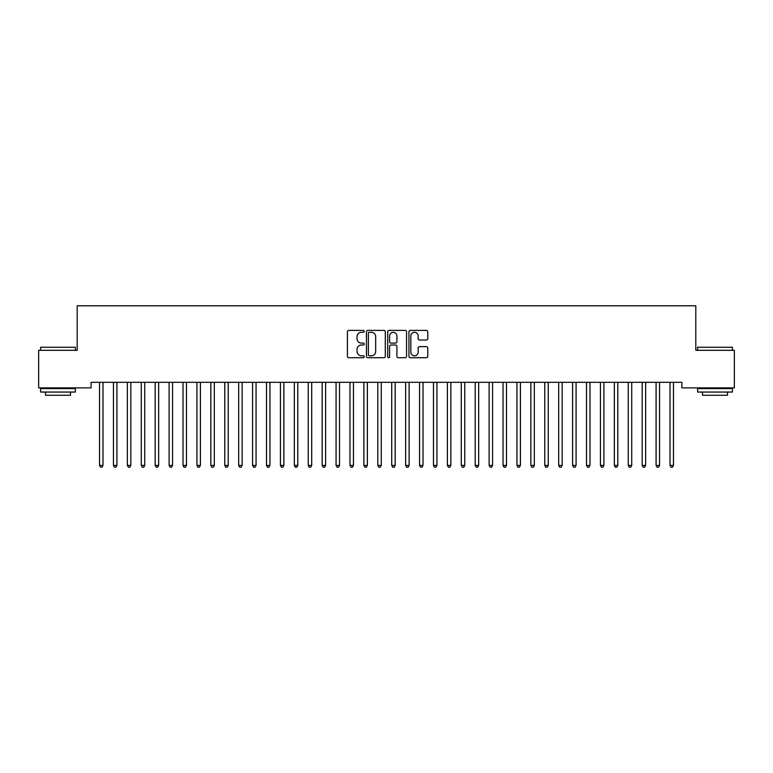 <?xml version="1.0" encoding="UTF-8"?>
<svg xmlns="http://www.w3.org/2000/svg" width="773" height="773" viewBox="0 0 773 773"><rect width="100%" height="100%" fill="white"/><g stroke="black" fill="none" stroke-linecap="round" stroke-linejoin="round"><path stroke-width="1.16" d="M364.238 331.346A0.957 0.957 0 0 0 363.281 330.39L348.768 330.39A1.362 1.362 0 0 0 347.406 331.752L347.406 356.343A1.362 1.362 0 0 0 348.768 357.706L363.281 357.706A0.957 0.957 0 0 0 364.238 356.749A0.957 0.957 0 0 0 363.281 355.793L361.406 355.793A4.367 4.367 0 0 1 357.029 351.425L357.029 349.377A4.367 4.367 0 0 1 361.406 345.009L363.281 345.009A0.957 0.957 0 0 0 364.238 344.053A0.957 0.957 0 0 0 363.281 343.096L361.406 343.096A4.367 4.367 0 0 1 357.029 338.719L357.029 336.67A4.367 4.367 0 0 1 361.406 332.303L363.281 332.303A0.957 0.957 0 0 0 364.238 331.346M426.416 340.023A1.362 1.362 0 0 0 427.778 338.651L427.778 331.752A1.362 1.362 0 0 0 426.416 330.39L410.299 330.39A1.362 1.362 0 0 0 408.936 331.752L408.936 356.343A1.362 1.362 0 0 0 410.299 357.706L426.416 357.706A1.362 1.362 0 0 0 427.778 356.343L427.778 348.005A1.362 1.362 0 0 0 426.416 346.642L419.517 346.642A1.362 1.362 0 0 0 418.154 348.005L418.154 352.14A3.652 3.652 0 0 1 414.502 355.793A3.652 3.652 0 0 1 410.84 352.14L410.84 335.955A3.652 3.652 0 0 1 414.502 332.303A3.652 3.652 0 0 1 418.154 335.955L418.154 338.651A1.362 1.362 0 0 0 419.517 340.023L426.416 340.023M681.892 382.316L91.108 382.316L91.108 387.882L38.65 387.882L38.65 350.314L77.194 350.314L77.194 305.789L695.806 305.789L695.806 350.314L734.35 350.314L734.35 387.882L681.892 387.882L681.892 382.316M385.302 331.752A1.362 1.362 0 0 0 383.939 330.39L367.822 330.39A1.362 1.362 0 0 0 366.46 331.752L366.46 356.343A1.362 1.362 0 0 0 367.822 357.706L383.939 357.706A1.362 1.362 0 0 0 385.302 356.343L385.302 331.752M389.061 330.39L405.178 330.39A1.362 1.362 0 0 1 406.54 331.752L406.54 356.343A1.362 1.362 0 0 1 405.178 357.706L398.279 357.706A1.362 1.362 0 0 1 396.916 356.343L396.916 346.372A1.362 1.362 0 0 0 395.544 345.009L390.974 345.009A1.362 1.362 0 0 0 389.611 346.372L389.611 356.749A0.957 0.957 0 0 1 388.655 357.706A0.957 0.957 0 0 1 387.698 356.749L387.698 331.752A1.362 1.362 0 0 1 389.061 330.39M369.33 332.303A0.957 0.957 0 0 0 368.373 333.26L368.373 354.836A0.957 0.957 0 0 0 369.33 355.793L371.311 355.793A4.367 4.367 0 0 0 375.678 351.425L375.678 336.67A4.367 4.367 0 0 0 371.311 332.303L369.33 332.303M396.916 336.023A3.652 3.652 0 0 0 393.264 332.371A3.652 3.652 0 0 0 389.611 336.023L389.611 341.724A1.362 1.362 0 0 0 390.974 343.096L395.544 343.096A1.362 1.362 0 0 0 396.916 341.724L396.916 336.023M99.427 382.519A1.391 1.391 -179.6 0 1 99.524 383.031A1.391 1.391 179.6 0 0 99.427 382.519L99.34 382.316M103.186 382.316L103.099 382.519A1.391 1.391 179.6 0 0 103.002 383.031L103.002 465.404L99.524 465.404L99.524 383.031M103.002 465.404L101.959 467.211L100.567 467.211L99.524 465.404M113.341 382.519A1.391 1.391 -179.6 0 1 113.438 383.031A1.391 1.391 179.6 0 0 113.341 382.519L113.254 382.316M127.255 382.519A1.391 1.391 -179.6 0 1 127.352 383.031A1.391 1.391 179.6 0 0 127.255 382.519L127.168 382.316M117.1 382.316L117.013 382.519A1.391 1.391 179.6 0 0 116.916 383.031L116.916 465.404L113.438 465.404L113.438 383.031M116.916 465.404L115.873 467.211L114.481 467.211L113.438 465.404M131.014 382.316L130.927 382.519A1.391 1.391 179.6 0 0 130.83 383.031L130.83 465.404L127.352 465.404L127.352 383.031M130.83 465.404L129.787 467.211L128.395 467.211L127.352 465.404M40.602 347.251L75.387 347.251L40.602 347.251L40.602 350.314M75.387 392.056L40.602 392.056L40.602 388.577L75.387 388.577L75.387 392.056M70.517 392.056L70.517 395.254L45.472 395.254L45.472 392.056M697.613 347.251L732.398 347.251L697.613 347.251L697.613 350.314M732.398 392.056L697.613 392.056L697.613 388.577L732.398 388.577L732.398 392.056M727.528 392.056L727.528 395.254L702.483 395.254L702.483 392.056M141.169 382.519A1.391 1.391 -179.6 0 1 141.266 383.031A1.391 1.391 179.6 0 0 141.169 382.519L141.082 382.316M155.083 382.519A1.391 1.391 -179.6 0 1 155.18 383.031A1.391 1.391 179.6 0 0 155.083 382.519L154.996 382.316M144.928 382.316L144.841 382.519A1.391 1.391 179.6 0 0 144.744 383.031L144.744 465.404L141.266 465.404L141.266 383.031M144.744 465.404L143.701 467.211L142.309 467.211L141.266 465.404M158.842 382.316L158.755 382.519A1.391 1.391 179.6 0 0 158.658 383.031L158.658 465.404L155.18 465.404L155.18 383.031M158.658 465.404L157.615 467.211L156.223 467.211L155.18 465.404M168.997 382.519A1.391 1.391 -179.6 0 1 169.094 383.031A1.391 1.391 179.6 0 0 168.997 382.519L168.91 382.316M172.756 382.316L172.669 382.519A1.391 1.391 179.6 0 0 172.572 383.031L172.572 465.404L169.094 465.404L169.094 383.031M172.572 465.404L171.529 467.211L170.137 467.211L169.094 465.404M182.911 382.519A1.391 1.391 -179.6 0 1 183.008 383.031A1.391 1.391 179.6 0 0 182.911 382.519L182.824 382.316M186.67 382.316L186.583 382.519A1.391 1.391 179.6 0 0 186.486 383.031L186.486 465.404L183.008 465.404L183.008 383.031M186.486 465.404L185.443 467.211L184.051 467.211L183.008 465.404M196.825 382.519A1.391 1.391 -179.6 0 1 196.922 383.031A1.391 1.391 179.6 0 0 196.825 382.519L196.738 382.316M200.584 382.316L200.497 382.519A1.391 1.391 179.6 0 0 200.4 383.031L200.4 465.404L196.922 465.404L196.922 383.031M200.4 465.404L199.357 467.211L197.965 467.211L196.922 465.404M210.739 382.519A1.391 1.391 -179.6 0 1 210.836 383.031A1.391 1.391 179.6 0 0 210.739 382.519L210.652 382.316M214.498 382.316L214.411 382.519A1.391 1.391 179.6 0 0 214.314 383.031L214.314 465.404L210.836 465.404L210.836 383.031M214.314 465.404L213.271 467.211L211.879 467.211L210.836 465.404M224.653 382.519A1.391 1.391 -179.6 0 1 224.75 383.031A1.391 1.391 179.6 0 0 224.653 382.519L224.566 382.316M228.412 382.316L228.325 382.519A1.391 1.391 179.6 0 0 228.228 383.031L228.228 465.404L224.75 465.404L224.75 383.031M228.228 465.404L227.185 467.211L225.793 467.211L224.75 465.404M238.567 382.519A1.391 1.391 -179.6 0 1 238.664 383.031A1.391 1.391 179.6 0 0 238.567 382.519L238.48 382.316M242.326 382.316L242.239 382.519A1.391 1.391 179.6 0 0 242.142 383.031L242.142 465.404L238.664 465.404L238.664 383.031M242.142 465.404L241.099 467.211L239.707 467.211L238.664 465.404M252.481 382.519A1.391 1.391 -179.6 0 1 252.578 383.031A1.391 1.391 179.6 0 0 252.481 382.519L252.394 382.316M256.24 382.316L256.153 382.519A1.391 1.391 179.6 0 0 256.056 383.031L256.056 465.404L252.578 465.404L252.578 383.031M256.056 465.404L255.013 467.211L253.621 467.211L252.578 465.404M266.395 382.519A1.391 1.391 -179.6 0 1 266.492 383.031A1.391 1.391 179.6 0 0 266.395 382.519L266.308 382.316M270.154 382.316L270.067 382.519A1.391 1.391 179.6 0 0 269.97 383.031L269.97 465.404L266.492 465.404L266.492 383.031M269.97 465.404L268.927 467.211L267.535 467.211L266.492 465.404M280.309 382.519A1.391 1.391 -179.6 0 1 280.406 383.031A1.391 1.391 179.6 0 0 280.309 382.519L280.222 382.316M284.068 382.316L283.981 382.519A1.391 1.391 179.6 0 0 283.884 383.031L283.884 465.404L280.406 465.404L280.406 383.031M283.884 465.404L282.841 467.211L281.449 467.211L280.406 465.404M294.223 382.519A1.391 1.391 -179.6 0 1 294.32 383.031A1.391 1.391 179.6 0 0 294.223 382.519L294.136 382.316M297.982 382.316L297.895 382.519A1.391 1.391 179.6 0 0 297.798 383.031L297.798 465.404L294.32 465.404L294.32 383.031M297.798 465.404L296.755 467.211L295.363 467.211L294.32 465.404M308.137 382.519A1.391 1.391 -179.6 0 1 308.234 383.031A1.391 1.391 179.6 0 0 308.137 382.519L308.05 382.316M311.896 382.316L311.809 382.519A1.391 1.391 179.6 0 0 311.712 383.031L311.712 465.404L308.234 465.404L308.234 383.031M311.712 465.404L310.669 467.211L309.277 467.211L308.234 465.404M322.051 382.519A1.391 1.391 -179.6 0 1 322.148 383.031A1.391 1.391 179.6 0 0 322.051 382.519L321.964 382.316M325.81 382.316L325.723 382.519A1.391 1.391 179.6 0 0 325.626 383.031L325.626 465.404L322.148 465.404L322.148 383.031M325.626 465.404L324.583 467.211L323.191 467.211L322.148 465.404M335.965 382.519A1.391 1.391 -179.6 0 1 336.062 383.031A1.391 1.391 179.6 0 0 335.965 382.519L335.878 382.316M339.724 382.316L339.637 382.519A1.391 1.391 179.6 0 0 339.54 383.031L339.54 465.404L336.062 465.404L336.062 383.031M339.54 465.404L338.497 467.211L337.105 467.211L336.062 465.404M349.879 382.519A1.391 1.391 -179.6 0 1 349.976 383.031A1.391 1.391 179.6 0 0 349.879 382.519L349.792 382.316M353.638 382.316L353.551 382.519A1.391 1.391 179.6 0 0 353.454 383.031L353.454 465.404L349.976 465.404L349.976 383.031M353.454 465.404L352.411 467.211L351.019 467.211L349.976 465.404M363.793 382.519A1.391 1.391 -179.6 0 1 363.89 383.031A1.391 1.391 179.6 0 0 363.793 382.519L363.706 382.316M367.552 382.316L367.465 382.519A1.391 1.391 179.6 0 0 367.368 383.031L367.368 465.404L363.89 465.404L363.89 383.031M367.368 465.404L366.325 467.211L364.933 467.211L363.89 465.404M377.707 382.519A1.391 1.391 -179.6 0 1 377.804 383.031A1.391 1.391 179.6 0 0 377.707 382.519L377.62 382.316M381.466 382.316L381.379 382.519A1.391 1.391 179.6 0 0 381.282 383.031L381.282 465.404L377.804 465.404L377.804 383.031M381.282 465.404L380.239 467.211L378.847 467.211L377.804 465.404M391.621 382.519A1.391 1.391 -179.6 0 1 391.718 383.031A1.391 1.391 179.6 0 0 391.621 382.519L391.534 382.316M395.38 382.316L395.293 382.519A1.391 1.391 179.6 0 0 395.196 383.031L395.196 465.404L391.718 465.404L391.718 383.031M395.196 465.404L394.153 467.211L392.761 467.211L391.718 465.404M405.535 382.519A1.391 1.391 -179.6 0 1 405.632 383.031A1.391 1.391 179.6 0 0 405.535 382.519L405.448 382.316M409.294 382.316L409.207 382.519A1.391 1.391 179.6 0 0 409.11 383.031L409.11 465.404L405.632 465.404L405.632 383.031M409.11 465.404L408.067 467.211L406.675 467.211L405.632 465.404M419.449 382.519A1.391 1.391 -179.6 0 1 419.546 383.031A1.391 1.391 179.6 0 0 419.449 382.519L419.362 382.316M433.363 382.519A1.391 1.391 -179.6 0 1 433.46 383.031A1.391 1.391 179.6 0 0 433.363 382.519L433.276 382.316M447.277 382.519A1.391 1.391 -179.6 0 1 447.374 383.031A1.391 1.391 179.6 0 0 447.277 382.519L447.19 382.316M461.191 382.519A1.391 1.391 -179.6 0 1 461.288 383.031A1.391 1.391 179.6 0 0 461.191 382.519L461.104 382.316M475.105 382.519A1.391 1.391 -179.6 0 1 475.202 383.031A1.391 1.391 179.6 0 0 475.105 382.519L475.018 382.316M489.019 382.519A1.391 1.391 -179.6 0 1 489.116 383.031A1.391 1.391 179.6 0 0 489.019 382.519L488.932 382.316M502.933 382.519A1.391 1.391 -179.6 0 1 503.03 383.031A1.391 1.391 179.6 0 0 502.933 382.519L502.846 382.316M423.208 382.316L423.121 382.519A1.391 1.391 179.6 0 0 423.024 383.031L423.024 465.404L419.546 465.404L419.546 383.031M423.024 465.404L421.981 467.211L420.589 467.211L419.546 465.404M437.122 382.316L437.035 382.519A1.391 1.391 179.6 0 0 436.938 383.031L436.938 465.404L433.46 465.404L433.46 383.031M436.938 465.404L435.895 467.211L434.503 467.211L433.46 465.404M451.036 382.316L450.949 382.519A1.391 1.391 179.6 0 0 450.852 383.031L450.852 465.404L447.374 465.404L447.374 383.031M450.852 465.404L449.809 467.211L448.417 467.211L447.374 465.404M464.95 382.316L464.863 382.519A1.391 1.391 179.6 0 0 464.766 383.031L464.766 465.404L461.288 465.404L461.288 383.031M464.766 465.404L463.723 467.211L462.331 467.211L461.288 465.404M478.864 382.316L478.777 382.519A1.391 1.391 179.6 0 0 478.68 383.031L478.68 465.404L475.202 465.404L475.202 383.031M478.68 465.404L477.637 467.211L476.245 467.211L475.202 465.404M492.778 382.316L492.691 382.519A1.391 1.391 179.6 0 0 492.594 383.031L492.594 465.404L489.116 465.404L489.116 383.031M492.594 465.404L491.551 467.211L490.159 467.211L489.116 465.404M506.692 382.316L506.605 382.519A1.391 1.391 179.6 0 0 506.508 383.031L506.508 465.404L503.03 465.404L503.03 383.031M506.508 465.404L505.465 467.211L504.073 467.211L503.03 465.404M516.847 382.519A1.391 1.391 -179.6 0 1 516.944 383.031A1.391 1.391 179.6 0 0 516.847 382.519L516.76 382.316M520.606 382.316L520.519 382.519A1.391 1.391 179.6 0 0 520.422 383.031L520.422 465.404L516.944 465.404L516.944 383.031M520.422 465.404L519.379 467.211L517.987 467.211L516.944 465.404M530.761 382.519A1.391 1.391 -179.6 0 1 530.858 383.031A1.391 1.391 179.6 0 0 530.761 382.519L530.674 382.316M534.52 382.316L534.433 382.519A1.391 1.391 179.6 0 0 534.336 383.031L534.336 465.404L530.858 465.404L530.858 383.031M534.336 465.404L533.293 467.211L531.901 467.211L530.858 465.404M544.675 382.519A1.391 1.391 -179.6 0 1 544.772 383.031A1.391 1.391 179.6 0 0 544.675 382.519L544.588 382.316M548.434 382.316L548.347 382.519A1.391 1.391 179.6 0 0 548.25 383.031L548.25 465.404L544.772 465.404L544.772 383.031M548.25 465.404L547.207 467.211L545.815 467.211L544.772 465.404M558.589 382.519A1.391 1.391 -179.6 0 1 558.686 383.031A1.391 1.391 179.6 0 0 558.589 382.519L558.502 382.316M562.348 382.316L562.261 382.519A1.391 1.391 179.6 0 0 562.164 383.031L562.164 465.404L558.686 465.404L558.686 383.031M562.164 465.404L561.121 467.211L559.729 467.211L558.686 465.404M572.503 382.519A1.391 1.391 -179.6 0 1 572.6 383.031A1.391 1.391 179.6 0 0 572.503 382.519L572.416 382.316M576.262 382.316L576.175 382.519A1.391 1.391 179.6 0 0 576.078 383.031L576.078 465.404L572.6 465.404L572.6 383.031M576.078 465.404L575.035 467.211L573.643 467.211L572.6 465.404M586.417 382.519A1.391 1.391 -179.6 0 1 586.514 383.031A1.391 1.391 179.6 0 0 586.417 382.519L586.33 382.316M590.176 382.316L590.089 382.519A1.391 1.391 179.6 0 0 589.992 383.031L589.992 465.404L586.514 465.404L586.514 383.031M589.992 465.404L588.949 467.211L587.557 467.211L586.514 465.404M600.331 382.519A1.391 1.391 -179.6 0 1 600.428 383.031A1.391 1.391 179.6 0 0 600.331 382.519L600.244 382.316M604.09 382.316L604.003 382.519A1.391 1.391 179.6 0 0 603.906 383.031L603.906 465.404L600.428 465.404L600.428 383.031M603.906 465.404L602.863 467.211L601.471 467.211L600.428 465.404M614.245 382.519A1.391 1.391 -179.6 0 1 614.342 383.031A1.391 1.391 179.6 0 0 614.245 382.519L614.158 382.316M618.004 382.316L617.917 382.519A1.391 1.391 179.6 0 0 617.82 383.031L617.82 465.404L614.342 465.404L614.342 383.031M617.82 465.404L616.777 467.211L615.385 467.211L614.342 465.404M628.159 382.519A1.391 1.391 -179.6 0 1 628.256 383.031A1.391 1.391 179.6 0 0 628.159 382.519L628.072 382.316M631.918 382.316L631.831 382.519A1.391 1.391 179.6 0 0 631.734 383.031L631.734 465.404L628.256 465.404L628.256 383.031M631.734 465.404L630.691 467.211L629.299 467.211L628.256 465.404M642.073 382.519A1.391 1.391 -179.6 0 1 642.17 383.031A1.391 1.391 179.6 0 0 642.073 382.519L641.986 382.316M645.832 382.316L645.745 382.519A1.391 1.391 179.6 0 0 645.648 383.031L645.648 465.404L642.17 465.404L642.17 383.031M645.648 465.404L644.605 467.211L643.213 467.211L642.17 465.404M655.987 382.519A1.391 1.391 -179.6 0 1 656.084 383.031A1.391 1.391 179.6 0 0 655.987 382.519L655.9 382.316M659.746 382.316L659.659 382.519A1.391 1.391 179.6 0 0 659.562 383.031L659.562 465.404L656.084 465.404L656.084 383.031M659.562 465.404L658.519 467.211L657.127 467.211L656.084 465.404M669.901 382.519A1.391 1.391 -179.6 0 1 669.998 383.031A1.391 1.391 179.6 0 0 669.901 382.519L669.814 382.316M673.66 382.316L673.573 382.519A1.391 1.391 179.6 0 0 673.476 383.031L673.476 465.404L669.998 465.404L669.998 383.031M673.476 465.404L672.433 467.211L671.041 467.211L669.998 465.404M75.387 350.314L75.387 347.251M67.454 388.577L67.454 387.882M48.525 388.577L48.525 387.882M732.398 350.314L732.398 347.251M724.475 388.577L724.475 387.882M705.546 388.577L705.546 387.882"/></g></svg>
